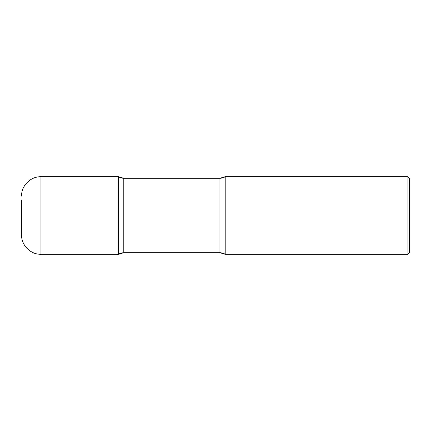 <?xml version="1.0" encoding="UTF-8"?>
<svg xmlns="http://www.w3.org/2000/svg" width="431" height="431" viewBox="0 0 431 431"><rect width="100%" height="100%" fill="white"/><g stroke="black" fill="none" stroke-linecap="round" stroke-linejoin="round"><path stroke-width="0.65" d="M21.55 199.984L21.55 234.895L21.55 199.984M40.945 254.29L40.945 176.71L118.525 176.71L118.525 254.29A9.697 9.697 0 0 1 123.789 252.738L123.789 178.262L123.789 252.738L219.934 252.738L123.789 252.738L118.525 254.29L118.525 176.71L118.525 254.29L40.945 254.29C30.585 254.559 21.281 245.261 21.55 234.895M407.898 176.71L225.197 176.71L219.934 178.262L123.789 178.262L219.934 178.262L219.934 252.738L219.934 178.262A9.697 9.697 0 0 0 225.197 176.71L225.197 254.29L225.197 176.71L225.197 254.29L407.898 254.29L407.898 176.71L409.45 178.262L409.45 252.738L407.898 254.29M118.525 176.71A9.697 9.697 0 0 0 123.789 178.262L118.525 176.71M219.934 252.738A9.697 9.697 0 0 1 225.197 254.29L219.934 252.738M40.945 176.71C30.579 176.441 21.281 185.739 21.55 196.105"/></g></svg>
